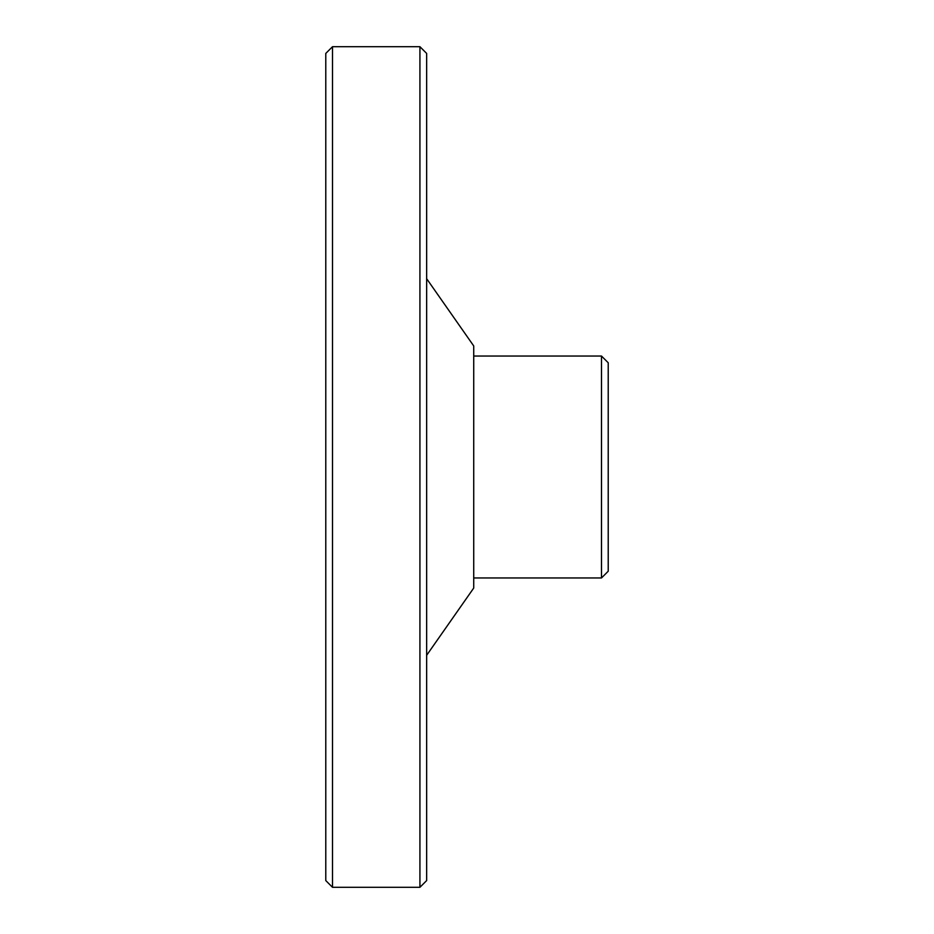 <?xml version="1.0" encoding="UTF-8"?>
<svg xmlns="http://www.w3.org/2000/svg" width="934" height="934" viewBox="0 0 934 934"><rect width="100%" height="100%" fill="white"/><g stroke="black" fill="none" stroke-linecap="round" stroke-linejoin="round"><path stroke-width="0.7" stroke-dasharray="4.67 3.5" d="M608.221 571.234L608.221 362.766M601.496 577.959L601.496 356.041M473.725 588.046L473.725 345.954M426.651 880.575L426.651 53.425M419.926 887.3L419.926 46.7M332.504 887.3L332.504 46.7M325.779 880.575L325.779 53.425"/><path stroke-width="1.4" d="M608.221 362.766L608.221 571.234L601.496 577.959L601.496 356.041L608.221 362.766M426.651 278.706L473.725 345.954L473.725 588.046L426.651 655.294M426.651 53.425L426.651 880.575L419.926 887.3L419.926 46.7L426.651 53.425M332.504 887.3L325.779 880.575L325.779 53.425L332.504 46.7L332.504 887.3L419.926 887.3M473.725 577.959L601.496 577.959M473.725 356.041L601.496 356.041M332.504 46.7L419.926 46.7"/></g></svg>
